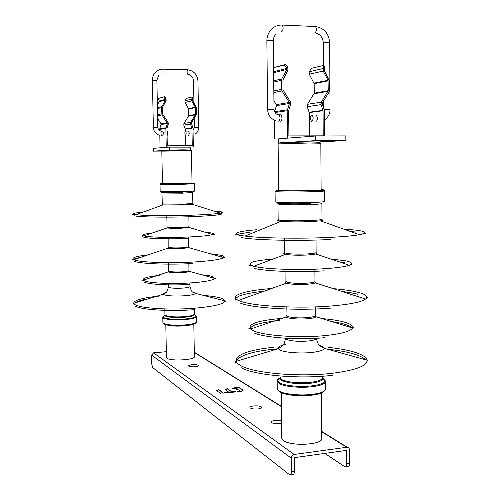 <?xml version="1.0" encoding="UTF-8"?>
<svg xmlns="http://www.w3.org/2000/svg" width="500" height="500" viewBox="0 0 500 500"><rect width="100%" height="100%" fill="white"/><g stroke="black" fill="none" stroke-linecap="round" stroke-linejoin="round"><path stroke-width="0.75" d="M162.45 183.5L163.025 183.588C166.912 183.888 193.444 183.388 192.019 183.05L191.469 150.756L161.819 151.144M166.444 357.294L167.013 358.206C170.744 361.438 195.763 359.9 194.369 356.556L193.812 324.019M187.356 149.95L189.356 149.981M161.825 151.069L153.3 151.144L162.6 150.544M168.544 150.156L172.213 150.075M169.394 150.1L169.338 147.106L190.269 146.956L190.319 149.925M153.3 151.144L153.244 148.331L169.338 147.106M163.106 147.581L160.056 147.606L166.225 147.131L190.275 147.15M166.225 147.131L165.869 128.488L167.438 123.488L161.969 114.919L161.5 107.625L165.344 100.094L165.019 98.644L165.9 98.225L166.144 100.619L162.581 107.325L162.712 114.206L168.081 122.312L168.325 124.044L166.938 128.287L167.275 145.812L192.25 145.644L191.956 128.294L190.45 124.087L190.625 122.375L195.588 114.406L195.375 107.238L191.756 100.913L191.906 98.55L192.787 98.987L192.519 100.412L196.537 107.931L196.637 114.062L191.369 122.856L193.012 128.5L193.325 146.938M157.637 118.719L161.137 123.825L159.794 128.75L159.725 130.625M159.812 135.344L160.056 147.606M162.831 135.512L163.45 133.206L162.719 131.081M165.9 98.225L164.587 96.644L158.581 98.425L159.175 101.65L157.369 104.938M192.787 98.987L192.925 97.444L192.05 97L186.444 98.35L184.938 100.738L185.044 102.438L188.7 108.987L188.812 115.619L183.95 123.406L183.775 125.081L185.212 128.938L185.294 131.15M185.55 145.694L185.369 135.394M158.581 98.425L164.587 96.644M163.706 97.062L165.019 98.644M188.637 135.45L189.319 133.169L188.538 131.062M192.05 97L191.906 98.55M185.55 135.456L185.431 135.431C184.669 133.831 184.681 132.369 185.469 131.044L185.594 131.069C186.356 132.675 186.344 134.137 185.55 135.456M167.087 135.5L167.131 135.5C167.875 134.175 167.887 132.7 167.162 131.081L166.994 131.075M216.544 390.594L218.719 389.812L222.631 392.525M225.181 389.663L227.312 388.894L231.369 391.613L235.637 391.306M223.794 393.2L225.131 392.438L228.219 391.794M232.8 388.8L234.3 388.019L238.925 387.638L243.075 390.312M237.237 391.731L239.994 390.519M236.412 389.994L237.681 389.025L236.2 389.906L239.094 389.856L240.019 390.475L237.019 391.644L241.425 391.281L243.231 390.194L238.919 387.4L234.294 387.788L232.613 388.669L237.013 388.5L237.694 389.25M290.637 474.769L292.725 474.462C293.712 474.794 294.244 473.806 294.306 471.494L294.194 457.669L346.644 450.356L346.694 463.881C346.606 466.144 346.012 467.119 344.919 466.819L324.819 453.4M291.206 458.088L291.325 471.925C291.262 474.237 290.738 475.231 289.756 474.894L152.594 367.488L151.788 364.125L151.6 355.106L153.594 352.844L294.163 454.475C292.356 454.919 291.375 456.119 291.206 458.088L151.6 355.106M321.688 431.388L347.137 447.212L294.163 454.475M347.137 447.212C348.587 447.419 349.375 448.338 349.487 449.963L349.538 463.469C349.45 465.725 348.85 466.706 347.75 466.4L345.906 466.669M166.337 351.7L153.594 352.844M281.625 420.644L275.206 420.381C272.675 420.737 271.413 421.325 271.413 422.15C272.475 423.55 275.419 424.081 280.231 423.744L281.65 423.494M191.994 364.712C189.8 364.956 188.675 365.344 188.612 365.881C189.281 366.675 191.419 366.969 195.037 366.75C197.231 366.5 198.356 366.112 198.406 365.581C197.731 364.781 195.594 364.494 191.994 364.712M253.644 405.956C251.188 406.281 249.956 406.812 249.938 407.562C250.888 408.787 253.606 409.244 258.106 408.938C260.556 408.606 261.781 408.075 261.788 407.337C260.819 406.112 258.106 405.65 253.644 405.956M216.406 390.5L220.444 393.319L222.787 392.406L218.713 389.575L216.406 390.5M227.306 388.656L225.025 389.544L228.244 391.75L225.125 392.2L223.575 393.113L234.112 392.113L235.85 391.156L231.369 391.375L227.312 388.894M273.744 423.475L281.65 423.475M278.562 190.312L280.55 190.606C289.1 191.163 323.812 190.487 321.112 189.825L320.831 143.244L309.163 143.006L278.119 143.912M281.788 437.7L281.794 438.387L283.681 440.675C291.775 446.812 324.281 444.55 321.725 438.1L321.456 392.925M279.2 143L278.8 143.006L278.756 138.806L315.681 136L345.844 135.919L345.863 140.463L318.531 142.125M289.812 142.287L315.712 140.606L345.863 140.463M320.131 141.213L329.025 140.944L320.131 141.213M315.712 140.606L315.681 136M278.756 138.806L291.731 137.819M274.394 120.2L274.575 138.819M287.431 137.838L287.194 110.744L289.425 103.488L289.306 102.475L281.988 90.95L281.525 89.375L281.438 80.312L281.775 78.919L286.863 69.4L286.431 67.281L287.656 66.688L287.962 70.175L282.938 79.894L283.025 89.913L290.338 101.781L290.65 104.3L288.675 110.456L288.9 135.925L323.206 135.831L323.062 110.731L321.062 104.625L321.325 102.144L328.237 90.669L328.05 80.288L323.194 71.056L323.438 67.631L324.631 68.288L324.25 70.35L329.631 81.312L329.675 90.181L329.256 91.713L322.344 102.85L322.238 103.844L324.506 111.037L324.65 135.975M280.606 121.2C281.456 121.062 281.919 119.938 282 117.812L281.012 114.825L280.487 114.819M323.438 67.631L323.244 65.494L311.631 68.281L309.169 71.775L309.294 74.219L314.163 83.669L314.225 93.175L307.506 104.281L307.256 106.681L309.212 112.587L309.369 135.869M273.631 70.831L273.988 71.669L273.656 73.219M273.925 100.825L276.363 104.631L276.481 105.606L274.5 111.594M315.944 121.319C316.856 121.188 317.356 120.075 317.45 117.987L316.4 115.037L315.844 115.037M323.244 65.494L324.438 66.144L324.631 68.288M287.656 66.688L285.475 64.456L284.256 65.05L286.431 67.281M284.256 65.05L274.725 67.319L285.475 64.456M311.762 114.95L312.119 115.013C313.55 117.394 313.45 119.494 311.806 121.306L311.462 121.244C310.025 118.875 310.131 116.781 311.762 114.95M143.631 237.138L144.088 237.281C148.488 238.694 170.375 239.281 188.969 238.419M151.85 233.113C143.675 234.006 141.012 234.919 143.856 235.856L144.156 235.938C149.075 237.281 170.688 237.806 189.006 236.969C201.481 236.381 209.363 235.562 212.638 234.513C214.131 233.95 213.781 233.444 211.575 232.975L204.887 232.188M189.206 227.081L189.206 227.494L181.488 228.206C174.669 228.425 169.869 228.337 167.094 227.938L166.95 227.463M167.031 226.969L167.475 227.2C170.031 227.594 174.644 227.688 181.319 227.469C186.325 227.25 188.894 226.944 189.037 226.569L188.844 215.294M134.344 215.812L134.681 215.888C139.95 217.131 167.812 217.556 191.481 216.681C215.963 215.631 225.581 214.438 220.35 213.1M135.031 214.562L134.031 214.819M140.444 212.394C133.475 213.106 131.475 213.794 134.444 214.456L135.931 214.688C143.381 215.738 169.506 216.006 191.525 215.206C206.025 214.669 215.625 213.969 220.325 213.106C223.125 212.531 222.906 212.019 219.669 211.569L213.831 211.062M193.025 203.969L192.537 204.363L182.338 204.981L163.038 204.887L162.306 204.456M162.362 203.912L182.169 204.256L192.85 203.412L192.662 192.556M192.7 191.925L192.662 192.525L181.975 193.181L162.144 193.012M161.544 192.45L182.331 192.475M160.162 191.588L182.537 191.756L194.587 191.05L194.462 183.762L182.406 184.306L160.019 184.262M181.05 183.575L181.819 183.569M192.013 182.9L182.169 183.55L161.369 183.625C160.256 183.55 160.613 183.463 162.444 183.35M191.469 150.756C188.794 149.031 172.2 150.244 162.706 150.45L162.787 150.438M190.575 150.062L163.081 150.331M168.344 247.15L168.756 247.431C171.1 247.919 175.319 248.044 181.406 247.812C185.981 247.562 188.331 247.213 188.463 246.756L188.294 237M188.606 247.206L188.819 247.656L181.575 248.556C175.162 248.8 170.725 248.663 168.263 248.15L168.281 247.581M149.2 254.713C135.988 256.194 130.863 257.856 133.819 259.694L134.231 259.869C139.637 262.306 168.35 263.469 192.719 262.075C210.156 261.031 220.469 259.55 223.663 257.619C224.737 256.794 223.994 256.038 221.438 255.344L210.069 253.731M223.344 257.531L218.35 256.1M134.456 261.288C139.85 263.756 168.425 264.931 192.681 263.531M168.713 270.931L169.131 271.3C171.488 271.938 175.738 272.119 181.863 271.85C186.469 271.544 188.837 271.094 188.962 270.512L188.819 262.269M189.062 270.875L189.45 271.35C188.812 271.906 186.344 272.325 182.037 272.6C175.588 272.887 171.119 272.694 168.637 272.019L168.675 271.275M159.219 275.387C147.425 276.7 142.137 278.294 143.356 280.169L144.262 280.731C148.744 283.069 171.05 284.212 189.981 282.962C204.788 281.919 213.025 280.394 214.7 278.387L212.769 276.594C210.512 275.837 206.869 275.238 201.844 274.806M144.488 282.144C148.95 284.494 171.119 285.65 189.938 284.394M148.65 278.412L144.238 279.875M168.306 286.969L168.75 287.419C171.269 288.212 175.812 288.444 182.375 288.125C187.294 287.756 189.825 287.213 189.956 286.494C192.025 294.137 193.106 291.531 195.375 293.369C194.862 294.45 191.106 295.262 184.106 295.8C174.269 296.3 167.488 295.925 163.756 294.662L163.175 294.219C162.906 293.688 163.781 293.175 165.794 292.681M192.887 292.131L194.575 292.613L195.375 293.369L224.919 300.825L222.2 298.594C218.481 297.156 212.294 296.112 203.631 295.45M159.925 296.006C142.625 297.756 133.881 300.188 133.7 303.306L135.081 304.669C140.506 308.288 169.213 310.175 193.556 308.294C213.812 306.569 224.262 304.081 224.919 300.825C225.656 301.4 225.562 301.694 224.65 301.706M135.3 306.075C140.706 309.713 169.281 311.619 193.519 309.731M222.688 300.262L213.238 297.875M164.931 314.719L165.519 315.462C168.925 316.794 175.106 317.206 184.062 316.7C190.744 316.106 194.163 315.219 194.331 314.019L194.231 308.244M194.331 314.175L194.581 314.531C194.469 315.756 190.994 316.675 184.144 317.288C175.037 317.806 168.75 317.381 165.287 316.019L164.688 315.381L164.931 314.862M164.375 315.663L163.025 316.869L163.681 317.587C167.525 319.125 174.531 319.6 184.688 319.019C192.319 318.331 196.188 317.3 196.287 315.919L195.256 315.081M194.338 314.119L196.556 316.481C196.375 317.875 192.45 318.913 184.775 319.606C174.462 320.2 167.35 319.713 163.45 318.15L162.787 317.45L163.225 316.688M162.887 322.531L163.55 323.425C167.456 325.044 174.562 325.55 184.869 324.938C192.537 324.225 196.462 323.156 196.644 321.712L196.556 316.663M164.262 324.081C168 325.637 174.8 326.125 184.662 325.538M192.319 324.438C190.512 325.1 187.744 325.581 184.019 325.894C176.75 326.369 171.188 326.081 167.331 325.044M165.869 128.488L159.7 129.394M159.194 100.969L165.362 99.394M165.344 100.094L159.175 101.65M157.419 107.669L161.731 106.669M161.5 107.625L157.438 108.556M157.556 114.669L161.625 113.844M161.969 114.919L157.581 115.794M161.137 123.825L167.338 122.794M167.438 123.488L161.231 124.5M159.794 128.75L165.969 127.831M191.956 128.294L185.256 129.194M185.212 128.938L191.906 128.038M190.45 124.087L183.775 125.081M183.95 123.406L190.625 122.375M195.469 114.825L188.694 116.031M188.812 115.619L195.588 114.406M195.475 107.619L188.7 108.987M188.594 108.612L195.375 107.238M191.756 100.913L185.044 102.438M184.938 100.738L191.644 99.175M193.044 130.35L194.344 127.4L198.713 127.35L197.956 81.013L193.569 81.056M187.144 74.188L187.281 74.188C188.069 72.769 188.1 71.287 187.369 69.75L187.188 69.744M162.994 69.156L162.95 73.637M158.706 75.4L156.875 80.213L152.4 80.237M197.956 81.013C197.256 74.362 193.725 70.612 187.369 69.75L163.162 69.162C160.238 69.119 157.713 70.119 155.588 72.162C153.45 74.375 152.394 77.062 152.4 80.225L153.356 127.362L157.812 127.319L156.875 80.213M161.3 131.081L161.475 131.081C162.194 132.706 162.181 134.188 161.45 135.519L161.412 135.519M346.694 463.881L349.538 463.469M291.325 471.925L294.306 471.494M346.631 447.231L321.688 431.706M281.494 406.688L194.3 352.419M344.787 262.706L338.9 261.769M254.075 268.3C264.262 271.225 298.969 272.569 324.194 270.831M272.887 259.05C251.5 260.912 245.131 263.312 253.781 266.256L254.144 266.35C264.738 269.175 299.244 270.431 324.325 268.738C336.65 267.906 344.95 266.75 349.237 265.262C353.394 263.619 351.987 262.1 345.031 260.712L330.538 258.95M316.294 253C317.206 253.331 317.081 253.675 315.938 254.019L307.806 255C298.288 255.425 290.844 255.219 285.469 254.375L285.344 254.35C283.538 253.956 283.256 253.55 284.494 253.125M284.494 252.55L286.012 253.312C291.094 254.125 298.244 254.331 307.456 253.925C313.356 253.556 316.244 253.031 316.112 252.356L316.019 237.9M355.825 232.131L350.525 231.537M249.494 232.387C243.019 233.131 238.925 233.95 237.213 234.85M241.444 237.569C253.781 240.144 298.337 241.213 330.581 239.494M256.619 229.737C236.838 231.438 231.675 233.356 241.137 235.5L245.044 236.088C260.656 238.206 301.256 238.875 330.719 237.35C343.894 236.675 353.456 235.794 359.406 234.694C367.475 233.012 366.369 231.494 356.075 230.138L343.4 229.013M322.212 219.887C323.344 220.212 322.775 220.544 320.487 220.875L310.381 221.631C298.506 222.044 288.706 221.956 280.988 221.369L279.519 221.213C277.225 220.9 276.781 220.569 278.188 220.212M278.144 219.525L280.188 220.181C287.2 220.863 297.144 220.994 310.025 220.569C318.2 220.2 322.188 219.719 321.987 219.131L321.894 203.6M321.894 203.469C322.094 203.9 318.1 204.262 309.919 204.562C297.019 204.925 287.056 204.862 280.038 204.394L277.994 204.037L278.144 219.681L278.225 220.512L280.988 221.369L245.044 236.088L241.044 235.538C237.3 234.769 235.456 234.562 235.512 234.919C236.644 234.35 241.356 233.487 249.656 232.325M278.419 203.394C283.538 203.875 299.219 203.962 310.731 203.562M275.175 201.881L277.456 202.375C282.787 202.862 299.181 202.944 311.212 202.537C320.444 202.206 324.938 201.812 324.7 201.356L324.644 190.925M275.181 202L275.075 191.481C274.894 191.038 275.831 190.806 277.887 190.781C293.025 191.744 322.256 189.5 324.637 190.825C324.875 191.163 320.375 191.462 311.144 191.744C299.094 192.087 282.688 192.087 277.35 191.75L275.113 191.375M277.575 191.056L281.988 190.8M321.106 189.537C326.337 189.887 322.85 190.256 310.644 190.644C299.119 190.969 283.425 190.975 278.3 190.669C275.262 190.487 275.35 190.269 278.556 190.025M280.956 142.606L279.581 142.906M319.631 142.244L308.669 141.956L281.056 142.6M286.081 281.388L287.481 282.319C292.131 283.312 298.65 283.587 307.05 283.144C312.444 282.719 315.081 282.1 314.962 281.288L314.887 269.206M314.825 281.694L315.306 282.887C314.119 283.481 311.481 283.931 307.406 284.237C298.562 284.713 291.694 284.419 286.806 283.363L286.312 283.206C285.075 282.756 285 282.306 286.081 281.844M271.456 288.538C244.481 290.525 228.106 295.675 238.419 300.381L240.319 301.156C252.938 306.219 298.812 308.806 331.969 305.925C350.262 304.319 361.456 302.025 365.562 299.037C368.375 296.556 365.775 294.281 357.75 292.219C351.575 290.681 343.4 289.494 333.225 288.644M357.512 294.194C353.394 293.137 348.25 292.238 342.075 291.488M240.613 303.2C253.188 308.319 298.837 310.938 331.838 308.031M286.262 315.294L287.669 316.506C292.35 317.812 298.913 318.194 307.356 317.65C312.781 317.119 315.431 316.331 315.312 315.281L315.256 306.875M315.375 315.625L315.994 316.731C315.219 317.638 312.456 318.319 307.712 318.762C298.819 319.337 291.919 318.938 287 317.55L285.938 317.038L286.269 315.6M281.856 318.419L279.069 318.637C256.969 320.775 247.463 324.231 250.569 329L253.8 330.9C264.137 335.719 299.456 338.188 325.1 335.588C341.525 333.862 350.656 331.331 352.494 327.994C353.188 326.05 351.012 324.25 345.956 322.6C340.188 320.781 332.212 319.444 322.031 318.594M254.088 332.912C264.375 337.762 299.481 340.256 324.975 337.644M351.712 327.756C350.7 326.619 348.706 325.562 345.719 324.581C342.15 323.419 337.55 322.438 331.912 321.644M319.513 345.337L321.544 346L324.225 348.294C323.831 350.163 319.625 351.556 311.606 352.475C300.4 353.688 285.125 352.531 280.113 350.144L278.119 348.725L282.013 346.275C282.956 344.619 284 346.337 285.45 338.444L286.944 339.581C291.944 341.2 298.956 341.681 308 341.031C313.788 340.394 316.619 339.431 316.488 338.144M273.781 347.238C248.238 349.988 235.7 354.688 236.169 361.344L278.119 348.725C277.331 347.031 279.919 345.625 285.881 344.519M236.225 361.494C235.037 364.394 235.087 360.1 236.169 361.344C236.731 362.831 238.331 364.281 240.963 365.7C253.575 373.188 299.35 377.275 332.419 373.269C355.763 370.25 367.3 365.875 367.031 360.156C366.512 357.706 363.531 355.45 358.094 353.381C350.788 350.688 340.894 348.688 328.413 347.388M323.319 346.919L321.219 346.756M241.244 367.719C253.819 375.244 299.375 379.356 332.287 375.337M365.4 359.7C363.9 358.15 361.388 356.694 357.869 355.344C350.45 352.581 340.375 350.55 327.65 349.244C340.375 350.544 350.456 352.581 357.881 355.344C361.562 356.788 364.087 358.25 365.462 359.719M236.275 361.312C239.5 355.156 253.381 350.981 277.913 348.787L273.906 349.15M322.375 377.681L322.694 378.263C323 380.462 319.119 382.106 311.05 383.175C298.488 384.25 288.769 383.394 281.9 380.606L279.875 378.631L280.238 377.919L282.219 379.8C288.975 382.525 298.525 383.363 310.875 382.312C318.725 381.275 322.544 379.694 322.344 377.556M280.238 377.756C278.244 378.663 277.325 379.644 277.481 380.7L279.875 378.631L280.238 377.431M322.388 377.831L325.513 381.144C325.756 383.631 321.375 385.481 312.375 386.694C300.631 388.169 284.625 386.694 279.394 383.731L277.15 381.556L277.481 380.7L279.713 382.925C284.875 385.825 300.637 387.275 312.2 385.825C321.194 384.613 325.5 382.769 325.125 380.294L322.638 378.119M277.219 388.338L277.225 389.012L279.462 391.262C284.7 394.325 300.694 395.856 312.425 394.338C321.419 393.088 325.8 391.181 325.556 388.606L325.519 381.881M280.413 392.169C285.438 395.106 300.731 396.581 311.95 395.125M314.356 394.787L310.512 395.412C302.644 396.256 295.294 395.988 288.463 394.613M287.194 110.744L274.994 112.525M323.062 110.731L309.212 112.587M309.15 112.225L323 110.356M321.062 104.625L307.256 106.681M307.506 104.281L321.325 102.144M328.069 91.281L314.062 93.769M314.225 93.175L328.237 90.669M328.188 80.838L314.163 83.669M314.031 83.138L328.05 80.288M323.194 71.056L309.294 74.219M309.169 71.775L323.069 68.531M273.988 71.669L286.9 68.375M286.863 69.4L273.956 72.663M273.731 80.781L281.775 78.919M281.438 80.312L273.744 82.069M273.831 90.944L281.525 89.375M281.988 90.95L273.844 92.575M276.363 104.631L289.306 102.475M289.425 103.488L276.481 105.606M274.544 111.694L287.344 109.787M278.544 114.8L279.05 114.812C280.394 117.225 280.306 119.356 278.781 121.194L278.644 121.194M275.587 120.656C270.613 118.756 267.944 114.987 267.587 109.35L274.012 109.262C274.431 112.731 276.112 114.581 279.05 114.812L281.012 114.825M274.012 109.237L273.331 40.869C272.044 40.375 269.969 40.35 267.119 40.806L266.869 41.006M281.781 25.044L282.25 25.062C283.506 27.338 283.375 29.506 281.869 31.569L281.438 31.538M314.619 32.919L315.044 32.938C316.669 30.913 316.812 28.775 315.475 26.525L314.981 26.506M267.587 109.35L266.869 40.956C266.906 36.331 268.45 32.425 271.512 29.225C274.575 26.281 278.15 24.894 282.25 25.062L315.475 26.525C324.144 27.963 328.881 33.438 329.688 42.944C328.537 42.488 326.538 42.475 323.675 42.906L323.35 43.125M324.231 109.731L330.031 109.725C329.925 113.963 328.2 117.263 324.856 119.619M144.506 235.637C140.394 237.144 142.025 234.981 143.837 235.869L167.094 227.938L166.812 215.675M212.519 234.55C214.756 234.375 214.8 234.356 212.638 234.513L189.206 227.494L189.037 226.612M134.831 214.531C131.95 214.669 131.794 214.656 134.362 214.494L135.931 214.688L163.038 204.887L162.294 204.613L161.969 192.438M220.606 213.05C223.538 212.881 223.444 212.9 220.325 213.106L192.537 204.363L193.062 204.062L192.85 203.45M193.337 191.588L194.581 191.088M194.462 183.738C193.438 183.281 196.35 182.963 187.969 183.406L161.05 183.713L160.019 184.288L160.162 191.619L160.944 192.131M162.706 150.45L161.819 151.131L162.45 183.519M168.156 237.375L168.156 248.113L133.819 259.694C132.556 259.244 132.056 259.225 132.312 259.644C133.5 260.094 129.35 259.812 141.35 257.15M188.469 246.806L188.819 247.656L223.663 257.619C225.031 257.275 225.069 257.25 223.762 257.544M221.381 256.719L218.175 256.05M168.556 262.675L168.713 271L168.337 271.863L143.356 280.169C142.25 280.506 142.3 280.55 143.512 280.3M188.969 270.569L189.45 271.35L214.7 278.387C215.556 278.569 215.45 278.694 214.381 278.769M148.737 278.381L144.031 279.944M189.894 282.969L189.956 286.494M168.238 283.438L168.306 287.05C166.694 294.55 165.225 292.431 163.175 294.219L133.7 303.306C132.869 304.175 132.963 304.331 133.975 303.788M213.231 297.875L222.719 300.269M147.919 298.925C142.162 299.769 137.738 301.131 134.644 303.012M164.812 308.925L164.931 314.856L162.787 317.45L162.894 322.7L163.581 323.606M164.219 324.081C172.906 328.263 199.444 323.938 196.175 322.531M165.806 324.694L166.45 357.463M185.594 131.069L188.731 131.062M195.113 134.225C197.469 132.587 198.669 130.294 198.713 127.35M194.344 127.4L194.194 118.462M193.931 102.888L193.569 81.044C193.2 77.281 191.281 75.006 187.819 74.225M158.819 135.05C155.444 133.656 153.625 131.094 153.356 127.362M162.9 131.081L161.475 131.081C159.325 130.9 158.1 129.65 157.812 127.319M194.294 352.2L281.488 406.4M250.231 264.9C247.438 264.994 248.612 265.45 253.769 266.262L285.469 254.375L284.425 253.819L284.363 238.125M351.225 264.231C353.275 263.681 352.612 264.025 349.237 265.262L315.938 254.019L316.5 253.444L316.131 252.506M364.137 233.356C366.85 232.925 365.275 233.369 359.406 234.694L320.487 220.875C322.163 220.487 322.744 220.181 322.231 219.956L322.013 219.275M356.075 232.075L350.331 231.469M277.994 204.037L277.806 203.35M320.844 143.194C317.975 140.725 294.812 142.338 280.562 142.75C278.825 143.031 278.012 143.4 278.119 143.863L278.562 190.387M285.975 269.331L285.875 282.831L286.312 283.206L238.419 300.381L234.638 298.981L238.819 296.206C244.456 293.969 253.975 292.169 267.381 290.8M314.988 281.456L315.306 282.887L365.562 299.037C367.75 297.319 368.125 296.831 366.688 297.562M357.644 294.175C353.456 293.113 348.231 292.206 341.975 291.456M286.188 306.906L285.938 317.038L250.569 329C249 328.312 248.519 328.306 249.119 328.981L252.694 325.956C256.925 323.862 267.019 321.688 279.569 320.538M315.338 315.487L315.994 316.731L352.494 327.994C353.519 327.362 353.531 327.331 352.531 327.9M345.8 324.569C342.181 323.4 337.531 322.419 331.844 321.625M316.5 338.494C317.719 344.85 319.181 344.675 320.169 345.956L324.225 348.294L367.031 360.156C367.837 360.125 367.831 360.544 367 361.406M277.15 381.556L277.225 389.012C278.181 390.869 276.731 388.988 279.562 391.7M280.356 392.175C288.575 397.15 320.975 396.744 324.412 390.881M281.356 392.656L281.794 438.387M275.788 34.006L273.956 37.069L273.331 40.869M323.481 65.619L323.35 43.075C322.837 37.431 320.163 34.056 315.325 32.956M323.681 100.7L323.719 108.231M329.688 42.944L330.031 109.7M316.4 115.037L312.119 115.013"/></g></svg>
